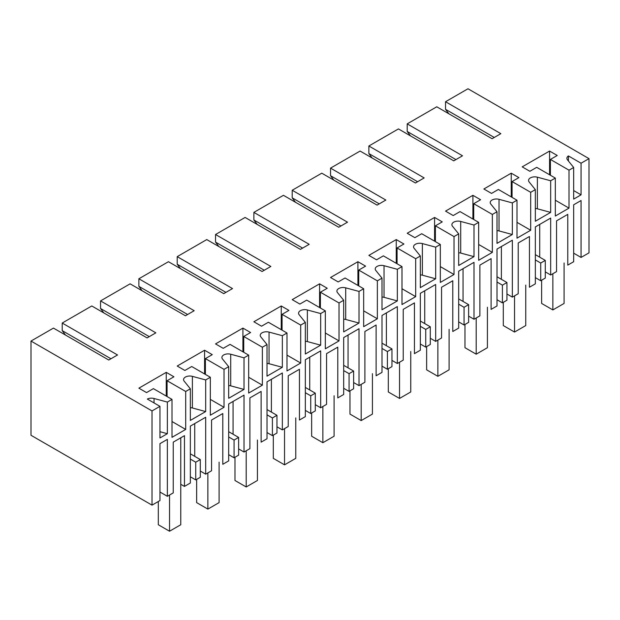 <?xml version="1.0" encoding="UTF-8"?>
<svg xmlns="http://www.w3.org/2000/svg" width="620" height="620" viewBox="0 0 620 620"><rect width="100%" height="100%" fill="white"/><g stroke="black" fill="none" stroke-linecap="round" stroke-linejoin="round"><path stroke-width="0.93" d="M569.013 170.182L569.013 208.119L555.326 216.024L555.326 178.087L536.703 167.338L529.86 171.291L522.195 166.865L549.576 151.055L557.24 155.481L550.397 159.433L569.013 170.182L573.671 167.493L573.671 199.113L581.056 194.843L581.056 163.223L589 158.642L589 252.859L581.056 257.44L581.056 200.531L573.671 204.802L573.671 261.71L567.773 265.112L567.773 214.365L556.551 220.852L556.551 271.591L550.668 274.986L550.668 218.077L535.339 226.928L535.339 283.836L529.441 287.238L529.441 236.499L518.219 242.978L518.219 293.725L512.337 297.12L512.337 240.211L497.007 249.062L497.007 305.97L491.11 309.372L491.11 258.625L479.888 265.112L479.888 315.851L474.006 319.246L474.006 262.338L466.341 266.763L458.676 271.196L458.676 328.096L452.778 331.499L452.778 280.759L441.556 287.238L441.556 337.985L435.674 341.38L435.674 284.471L420.337 293.322L420.337 350.23L414.447 353.632L414.447 302.893L403.225 309.372L403.225 360.112L397.343 363.506L397.343 306.598L382.005 315.456L382.005 372.364L376.115 375.767L376.115 325.019L364.893 331.499L364.893 382.246L359.011 385.64L359.011 328.732L343.674 337.582L343.674 394.49L337.784 397.893L337.784 347.154L326.562 353.632L326.562 404.372L320.679 407.774L320.679 350.866L305.342 359.716L305.342 416.625L299.452 420.027L299.452 369.28L288.23 375.759L288.23 426.506L282.348 429.9L282.348 372.992L267.011 381.843L267.011 438.751L261.121 442.153L261.121 391.414L249.899 397.893L249.899 448.64L244.017 452.034L244.017 395.126L228.679 403.976L228.679 460.885L222.789 464.287L222.789 413.54L211.567 420.027L211.567 470.766L205.685 474.161L205.685 417.252L190.348 426.103L190.348 483.011L184.466 486.413L184.466 435.666L173.244 442.145L173.244 492.892L167.353 496.295L167.353 439.386L159.96 443.649L159.96 500.557L152.016 505.145L152.016 410.928L31 341.062L53.452 328.096L108.756 360.026L117.521 354.973L62.209 323.043L62.209 330.631L110.949 358.763M555.326 178.087L550.668 180.769L550.668 212.389L535.339 221.239L535.339 189.627L530.681 192.308L530.681 230.253L516.995 238.158L516.995 200.213L512.337 202.903L512.337 234.515L497.007 243.373L497.007 211.753L492.35 214.442L492.35 252.379L478.663 260.284L478.663 222.347L474.006 225.037L474.006 256.649L458.676 265.5L458.676 233.887L454.018 236.577L454.018 274.513L440.324 282.418L440.324 244.474L435.674 247.163L435.674 278.783L420.337 287.633L420.337 256.013L415.687 258.703L415.687 296.639L401.993 304.544L401.993 266.608L397.343 269.297L397.343 300.909L382.005 309.76L382.005 278.147L377.355 280.837L377.355 318.773L363.661 326.678L363.661 288.734L359.011 291.423L359.011 323.043L343.674 331.894L343.674 300.274L339.024 302.963L339.024 340.907L325.329 348.804L325.329 310.868L320.679 313.557L320.679 345.17L305.342 354.02L305.342 322.408L300.692 325.097L300.692 363.033L286.998 370.938L286.998 333.002L282.348 335.683L282.348 367.303L267.011 376.154L267.011 344.542L262.361 347.223L262.361 385.167L248.667 393.072L248.667 355.128L244.017 357.817L244.017 389.43L228.679 398.288L228.679 366.668L224.029 369.357L224.029 407.293L210.335 415.199L210.335 377.262L205.685 379.944L205.685 411.564L190.348 420.414L190.348 388.802L185.698 391.483L185.698 429.428L172.004 437.332L172.004 399.389L167.353 402.078L167.353 433.69L159.96 437.96L159.96 406.348L152.016 410.928M581.056 257.44L573.671 253.169M550.668 274.986L545.282 271.878M535.339 254.649L545.282 260.392L545.282 278.093L540.725 280.728L535.339 277.621M512.337 297.12L506.951 294.004M497.007 276.784L506.951 282.526L506.951 300.227L502.394 302.862L497.007 299.747M474.006 319.246L468.619 316.138M458.676 298.91L468.619 304.653L468.619 322.361L464.062 324.988L458.676 321.881M435.674 341.38L430.288 338.272M420.337 321.044L430.288 326.787L430.288 344.488L425.731 347.123L420.337 344.007M397.343 363.506L391.956 360.398M382.005 343.17L391.956 348.913L391.956 366.622L387.399 369.249L382.005 366.141M359.011 385.64L353.625 382.532M343.674 365.304L353.625 371.047L353.625 388.748L349.068 391.383L343.674 388.275M320.679 407.774L315.293 404.659M305.342 387.43L315.293 393.173L315.293 410.882L310.736 413.509L305.342 410.401M282.348 429.9L276.962 426.793M267.011 409.564L276.962 415.307L276.962 433.008L272.405 435.643L267.011 432.535M244.017 452.034L238.63 448.919M228.679 431.698L238.63 437.433L238.63 455.142L234.065 457.777L228.679 454.661M205.685 474.161L200.299 471.053M195.734 479.903L195.734 462.202L200.299 459.567L200.299 477.276L195.734 479.903L190.348 476.796M180.769 484.274L184.466 486.413M167.353 496.295L159.96 492.024M31 341.062L31 435.279L152.016 505.145M550.668 212.389L537.37 208.808A6.192 3.581 180 0 0 535.339 208.49M550.668 180.769L537.37 177.188A6.192 3.581 0 0 0 530.364 177.901A6.192 3.581 0 0 0 528.55 180.435A6.192 3.581 0 0 0 529.131 181.947L535.339 189.627M589 158.642L467.984 88.769L445.532 101.734L500.836 133.664L492.079 138.725L436.767 106.795L407.2 123.868L462.505 155.798L453.747 160.851L398.435 128.921L368.869 145.994L424.173 177.925L415.416 182.985L360.104 151.055L330.538 168.129L385.841 200.059L377.084 205.119L321.772 173.181L292.206 190.255L347.51 222.185L338.753 227.246L283.441 195.316L253.874 212.389L309.178 244.319L300.413 249.379L245.109 217.45L215.543 234.515L270.847 266.453L262.082 271.506L206.778 239.576L177.212 256.649L232.516 288.579L223.75 293.64L168.446 261.71L138.88 278.775L194.184 310.713L185.419 315.766L130.115 283.836L100.549 300.909L155.852 332.839L147.087 337.9L91.783 305.97L62.209 323.043M159.96 406.348L147.335 399.055A6.192 3.581 0 0 1 154.047 398.497L154.047 402.93M167.353 402.078L154.047 398.497M185.698 391.483L167.075 380.734L173.925 376.79L166.253 372.356L138.88 388.167L146.545 392.592L153.388 388.639L172.004 399.389M190.348 388.802L184.148 381.122A6.192 3.581 0 0 1 183.567 379.611A6.192 3.581 0 0 1 185.38 377.076A6.192 3.581 0 0 1 192.378 376.363L192.378 407.983L205.685 411.564M205.685 379.944L192.378 376.363M210.335 377.262L191.72 366.513L184.876 370.466L177.212 366.04L204.585 350.23L212.257 354.656L205.406 358.608L224.029 369.357M228.679 366.668L222.479 358.988A6.192 3.581 0 0 1 221.898 357.476A6.192 3.581 0 0 1 223.712 354.95A6.192 3.581 0 0 1 230.71 354.237L244.017 357.817M248.667 355.128L230.051 344.379L223.208 348.332L215.543 343.906L242.916 328.096L250.588 332.522L243.738 336.474L262.361 347.223M267.011 344.542L260.811 336.862A6.192 3.581 0 0 1 260.229 335.35A6.192 3.581 0 0 1 262.043 332.816A6.192 3.581 0 0 1 269.041 332.103L282.348 335.683M286.998 333.002L268.382 322.253L261.539 326.205L253.874 321.772L281.248 305.97L288.92 310.395L282.069 314.348L300.692 325.097M305.342 322.408L299.142 314.728A6.192 3.581 0 0 1 298.561 313.216A6.192 3.581 0 0 1 300.375 310.69A6.192 3.581 0 0 1 307.373 309.977L320.679 313.557M325.329 310.868L306.714 300.119L299.871 304.071L292.206 299.646L319.587 283.836L327.252 288.261L320.401 292.214L339.024 302.963M343.674 300.274L337.474 292.594A6.192 3.581 0 0 1 336.892 291.082A6.192 3.581 0 0 1 338.706 288.556A6.192 3.581 0 0 1 345.704 287.843L359.011 291.423M363.661 288.734L345.046 277.993L338.202 281.937L330.538 277.512L357.918 261.71L365.583 266.135L358.74 270.088L377.355 280.837M382.005 278.147L375.805 270.467A6.192 3.581 0 0 1 375.224 268.956A6.192 3.581 0 0 1 377.038 266.429A6.192 3.581 0 0 1 384.036 265.716L397.343 269.297M401.993 266.608L383.377 255.858L376.534 259.811L368.869 255.386L396.25 239.576L403.914 244.001L397.071 247.953L415.687 258.703M420.337 256.013L414.137 248.333A6.192 3.581 0 0 1 413.555 246.822A6.192 3.581 0 0 1 415.369 244.296A6.192 3.581 0 0 1 422.367 243.583L435.674 247.163M440.324 244.474L421.709 233.725L414.865 237.677L407.2 233.252L434.581 217.45L442.246 221.875L435.403 225.827L454.018 236.577M458.676 233.887L452.468 226.207A6.192 3.581 0 0 1 451.887 224.696A6.192 3.581 0 0 1 453.7 222.162A6.192 3.581 0 0 1 460.699 221.449L474.006 225.037M478.663 222.347L460.04 211.598L453.197 215.551L445.532 211.126L472.913 195.316L480.578 199.741L473.734 203.693L492.35 214.442M497.007 211.753L490.8 204.073A6.192 3.581 0 0 1 490.219 202.562A6.192 3.581 0 0 1 492.032 200.035A6.192 3.581 0 0 1 499.03 199.322L512.337 202.903M516.995 200.213L498.371 189.464L491.528 193.417L483.864 188.992L511.244 173.181L518.909 177.607L512.066 181.559L530.681 192.308M573.671 167.493L567.463 159.813A6.192 3.581 0 0 1 566.882 158.302A6.192 3.581 0 0 1 568.432 155.938L568.432 161.014M581.056 163.223L568.432 155.938M555.326 200.213L569.013 208.119M550.397 159.433L550.397 175.243M581.056 194.843L573.671 190.573M539.718 224.401L539.718 257.176M448.818 113.747L445.532 109.322L494.264 137.462M445.532 101.734L445.532 109.322M545.282 260.392L540.725 263.027L535.339 259.912M540.725 280.728L540.725 263.027M549.576 151.055L549.576 174.763M410.486 135.881L407.2 131.456L455.933 159.588M407.2 123.868L407.2 131.456M167.353 433.69L159.96 431.706M185.698 429.428L172.004 421.522M167.075 380.734L167.075 396.544M190.348 407.666A6.192 3.581 180 0 1 192.378 407.983M195.734 462.202L190.348 459.087M194.734 423.576L194.734 456.351M65.495 335.056L62.209 330.631M166.253 372.356L166.253 396.072M200.299 459.567L190.348 453.825M372.155 158.007L368.869 153.582L417.601 181.722M368.869 145.994L368.869 153.582M512.337 234.515L499.03 230.935A6.192 3.581 0 0 0 497.007 230.617M511.244 173.181L511.244 196.897M512.066 181.559L512.066 197.369M516.995 222.347L530.681 230.253M501.386 246.535L501.386 279.31M506.951 282.526L502.394 285.154L497.007 282.046M502.394 302.862L502.394 285.154M333.824 180.141L330.538 175.716L379.269 203.848M330.538 168.129L330.538 175.716M474.006 256.649L460.699 253.069A6.192 3.581 0 0 0 458.676 252.751M472.913 195.316L472.913 219.023M473.734 203.693L473.734 219.503M478.663 244.474L492.35 252.379M463.055 268.662L463.055 301.444M468.619 304.653L464.062 307.288L458.676 304.172M464.062 324.988L464.062 307.288M295.492 202.267L292.206 197.842L340.938 225.982M292.206 190.255L292.206 197.842M435.674 278.783L422.367 275.195A6.192 3.581 0 0 0 420.337 274.877M434.581 217.45L434.581 241.157M435.403 225.827L435.403 241.629M440.324 266.608L454.018 274.513M424.723 290.796L424.723 323.57M430.288 326.787L425.731 329.414L420.337 326.306M425.731 347.123L425.731 329.414M257.161 224.401L253.874 219.976L302.606 248.116M253.874 212.389L253.874 219.976M397.343 300.909L384.036 297.329A6.192 3.581 0 0 0 382.005 297.011M396.25 239.576L396.25 263.291M397.071 247.953L397.071 263.763M401.993 288.742L415.687 296.639M386.392 312.922L386.392 345.704M391.956 348.913L387.399 351.548L382.005 348.432M387.399 369.249L387.399 351.548M218.821 246.535L215.543 242.102L264.275 270.243M215.543 234.515L215.543 242.102M359.011 323.043L345.704 319.463A6.192 3.581 0 0 0 343.674 319.137M357.918 261.71L357.918 285.417M358.74 270.088L358.74 285.89M363.661 310.868L377.355 318.773M348.06 335.056L348.06 367.831M353.625 371.047L349.068 373.674L343.674 370.566M349.068 391.383L349.068 373.674M180.49 268.662L177.212 264.236L225.944 292.377M177.212 256.649L177.212 264.236M320.679 345.17L307.373 341.589A6.192 3.581 0 0 0 305.342 341.271M319.587 283.836L319.587 307.551M320.401 292.214L320.401 308.024M325.329 333.002L339.024 340.907M309.729 357.182L309.729 389.965M315.293 393.173L310.736 395.808L305.342 392.7M310.736 413.509L310.736 395.808M142.158 290.796L138.88 286.37L187.612 314.503M138.88 278.775L138.88 286.37M282.348 367.303L269.041 363.723A6.192 3.581 0 0 0 267.011 363.405M281.248 305.97L281.248 329.677M282.069 314.348L282.069 330.15M286.998 355.128L300.692 363.033M271.397 379.316L271.397 412.091M276.962 415.307L272.405 417.934L267.011 414.827M272.405 435.643L272.405 417.934M103.827 312.922L100.549 308.497L149.281 336.637M100.549 300.909L100.549 308.497M244.017 389.43L230.71 385.849A6.192 3.581 0 0 0 228.679 385.531M242.916 328.096L242.916 351.811M243.738 336.474L243.738 352.284M248.667 377.262L262.361 385.167M233.066 401.45L233.066 434.225M238.63 437.433L234.065 440.068L228.679 436.961M234.065 457.777L234.065 440.068M204.585 350.23L204.585 373.938M205.406 358.608L205.406 374.418M210.335 399.389L224.029 407.293M552.862 273.722L552.862 309.923L564.084 303.444L564.084 262.981M541.632 280.201L541.632 303.444L552.862 309.923M514.53 295.856L514.53 332.049L525.752 325.57L525.752 285.107M503.3 302.335L503.3 325.57L514.53 332.049M476.199 317.983L476.199 354.183L487.421 347.704L487.421 307.241M464.969 324.462L464.969 347.704L476.199 354.183M437.867 340.117L437.867 376.317L449.089 369.83L449.089 329.367M426.637 346.596L426.637 369.83L437.867 376.317M399.536 362.243L399.536 398.443L410.758 391.964L410.758 351.501M388.306 368.722L388.306 391.964L399.536 398.443M361.197 384.377L361.197 420.577L372.426 414.09L372.426 373.635M349.974 390.856L349.974 414.09L361.197 420.577M322.865 406.503L322.865 442.703L334.095 436.224L334.095 395.762M311.643 412.99L311.643 436.224L322.865 442.703M284.534 428.637L284.534 464.837L295.763 458.358L295.763 417.896M273.312 435.116L273.312 458.358L284.534 464.837M246.202 450.763L246.202 486.964L257.432 480.485L257.432 440.022M234.98 457.25L234.98 480.485L246.202 486.964M207.871 472.897L207.871 509.098L219.1 502.618L219.1 462.156M196.649 479.376L196.649 502.618L207.871 509.098M169.539 495.031L169.539 531.232L180.769 524.745L180.769 437.805M158.317 501.51L158.317 524.745L169.539 531.232M537.37 177.188L537.37 208.808M499.03 230.935L499.03 199.322M460.699 253.069L460.699 221.449M422.367 275.195L422.367 243.583M384.036 297.329L384.036 265.716M345.704 319.463L345.704 287.843M307.373 341.589L307.373 309.977M269.041 363.723L269.041 332.103M230.71 385.849L230.71 354.237"/></g></svg>
